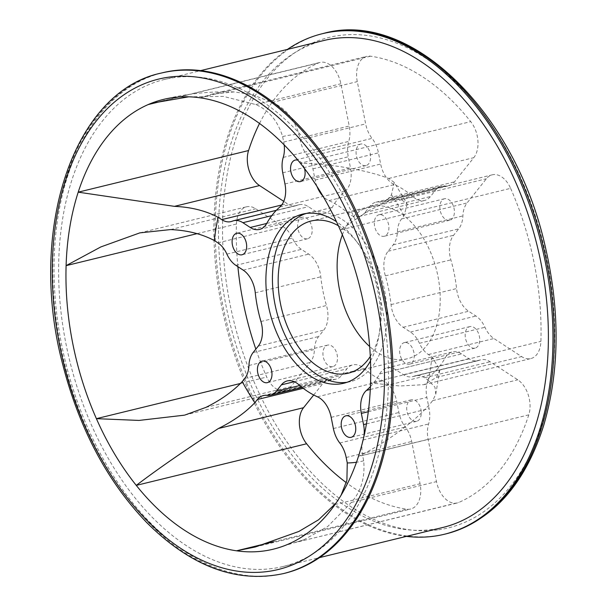 <?xml version="1.0" encoding="UTF-8"?>
<svg xmlns="http://www.w3.org/2000/svg" width="607" height="607" viewBox="0 0 607 607"><rect width="100%" height="100%" fill="white"/><g stroke="black" fill="none" stroke-linecap="round" stroke-linejoin="round"><path stroke-width="0.46" stroke-dasharray="3.04 2.28" d="M406.402 536.376A257.611 162.813 76.3 0 1 225.273 322.613A257.611 162.813 76.3 0 1 287.415 49.41M237.891 266.67A231.502 146.317 76.3 0 1 236.442 224.029A23.984 15.16 76.3 0 1 246.525 206.805A23.984 15.16 76.3 0 1 255.729 208.778L283.423 226.851A23.984 15.16 76.3 0 1 292.407 238.096A23.984 15.16 -103.7 0 0 301.383 249.34L308.713 254.121A23.984 15.16 76.3 0 1 320.792 276.8A104.434 66.004 -103.7 0 0 326.475 305.511A23.984 15.16 76.3 0 1 323.759 330.117L318.645 336.521A23.984 15.16 -103.7 0 0 314.456 349.473A23.984 15.16 76.3 0 1 310.268 362.432L290.95 386.629A23.984 15.16 76.3 0 1 285.07 390.567A23.984 15.16 76.3 0 1 266.739 377.038A231.502 146.317 76.3 0 1 255.835 349.139M188.747 96.809L223.429 96.407L255.744 104.556C268.711 110.026 277.672 120.702 282.634 136.59L283.712 142.038A23.984 15.16 76.3 0 1 284.167 144.883M259.515 123.464A231.502 146.317 76.3 0 1 318.5 62.953A23.984 15.16 76.3 0 1 320.079 62.422A23.984 15.16 76.3 0 1 340.861 83.758L349.23 126.028A23.984 15.16 76.3 0 1 348.752 141.408A23.984 15.16 -103.7 0 0 348.266 156.781L350.482 167.964A23.984 15.16 76.3 0 1 345.345 190.993A104.434 66.004 -103.7 0 0 332.226 207.419A23.984 15.16 76.3 0 1 324.95 213.436A23.984 15.16 76.3 0 1 315.746 211.464L308.417 206.683A23.984 15.16 -103.7 0 0 299.205 204.711A23.984 15.16 -103.7 0 0 297.832 205.158A23.984 15.16 76.3 0 1 296.459 205.606A23.984 15.16 76.3 0 1 287.248 203.633L283.757 201.357M510.608 188.337A231.502 146.317 76.3 0 1 540.905 341.346A23.984 15.16 76.3 0 1 530.822 358.57A23.984 15.16 76.3 0 1 521.618 356.597L493.923 338.524A23.984 15.16 76.3 0 1 484.947 327.279A23.984 15.16 -103.7 0 0 475.964 316.035L468.634 311.254A23.984 15.16 76.3 0 1 456.563 288.575A104.434 66.004 -103.7 0 0 450.872 259.872A23.984 15.16 76.3 0 1 453.588 235.266L458.702 228.862A23.984 15.16 -103.7 0 0 462.891 215.902A23.984 15.16 76.3 0 1 467.079 202.943L486.404 178.746A23.984 15.16 76.3 0 1 492.277 174.816A23.984 15.16 76.3 0 1 510.608 188.337L340.269 229.962L367.948 211.008L391.545 199.43L401.28 199.544L407.221 204.073L394.284 182.441L391.454 194.756L388.966 197.874A23.984 15.16 76.3 0 1 383.085 201.805A23.984 15.16 76.3 0 1 379.504 202.01A23.984 15.16 -103.7 0 0 375.923 202.207A23.984 15.16 -103.7 0 0 370.042 206.137L364.928 212.541A23.984 15.16 76.3 0 1 359.048 216.479A23.984 15.16 76.3 0 1 347.712 212.882A104.434 66.004 -103.7 0 0 328.911 200.613A23.984 15.16 76.3 0 1 323.061 196.311M394.284 182.441L388.685 178.466C370.695 171.386 335.163 163.867 300.389 163.237L470.736 121.62A23.984 15.16 76.3 0 1 473.801 157.668L454.484 181.865A23.984 15.16 76.3 0 1 448.603 185.803A23.984 15.16 76.3 0 1 445.022 186A23.984 15.16 -103.7 0 0 441.433 186.197A23.984 15.16 -103.7 0 0 435.56 190.128L430.446 196.531A23.984 15.16 76.3 0 1 424.566 200.469A23.984 15.16 76.3 0 1 413.23 196.88A104.434 66.004 -103.7 0 0 394.421 184.604A23.984 15.16 76.3 0 1 380.657 164.042L378.442 152.85A23.984 15.16 -103.7 0 0 372.045 138.373A23.984 15.16 76.3 0 1 365.657 123.889L357.288 81.619A23.984 15.16 76.3 0 1 366.681 56.36A23.984 15.16 76.3 0 1 370.49 56.185A231.502 146.317 76.3 0 1 470.736 121.62M370.49 56.185L200.151 97.81L211.365 94.305L233.999 91.915L251.92 94.555L272.164 102.416C285.07 107.811 294.038 118.494 299.061 134.451L300.139 139.898L365.657 123.889M528.796 414.839A231.502 146.317 76.3 0 1 458.846 502.421A23.984 15.16 76.3 0 1 457.268 502.953A23.984 15.16 76.3 0 1 436.486 481.617L428.117 439.354A23.984 15.16 76.3 0 1 428.603 423.974A23.984 15.16 -103.7 0 0 429.081 408.594L426.865 397.41A23.984 15.16 76.3 0 1 432.002 374.39A104.434 66.004 -103.7 0 0 445.128 357.955A23.984 15.16 76.3 0 1 452.397 351.939A23.984 15.16 76.3 0 1 461.608 353.911L468.93 358.699A23.984 15.16 -103.7 0 0 478.141 360.664A23.984 15.16 -103.7 0 0 479.515 360.217A23.984 15.16 76.3 0 1 480.888 359.769A23.984 15.16 76.3 0 1 490.099 361.742L517.794 379.815A23.984 15.16 76.3 0 1 528.796 414.839L358.449 456.456C389.96 440.583 419.483 417.798 432.67 400.612L435.773 394.239L439.802 369.807L431.972 356.863L428.405 354.534A23.984 15.16 76.3 0 1 419.429 343.289A23.984 15.16 -103.7 0 0 410.446 332.044L403.116 327.264A23.984 15.16 76.3 0 1 391.045 304.585A104.434 66.004 -103.7 0 0 385.362 275.874A23.984 15.16 76.3 0 1 388.07 251.268L393.184 244.871A23.984 15.16 -103.7 0 0 397.373 231.912A23.984 15.16 76.3 0 1 401.561 218.952L404.05 215.834L407.221 204.073M439.802 369.807L436.494 377.402L424.134 384.641L400.059 385.999L370.566 382.971L540.905 341.346M273.279 549.191L303.826 539.798L327.674 526.565L351.37 502.421C361.074 491.412 365.179 477.542 363.676 460.804L362.599 455.356A23.984 15.16 76.3 0 1 362.387 442.829M303.826 539.798L293.56 542.954L458.846 502.421M435.773 394.239L434.984 387.22L428.147 380.081L424.581 377.751L490.099 361.742M313.698 394.998L322.871 383.51A23.984 15.16 76.3 0 1 328.744 379.58A23.984 15.16 76.3 0 1 332.333 379.383A23.984 15.16 -103.7 0 0 335.914 379.185A23.984 15.16 -103.7 0 0 341.794 375.247L346.908 368.844A23.984 15.16 76.3 0 1 352.781 364.906A23.984 15.16 76.3 0 1 364.117 368.502A104.434 66.004 -103.7 0 0 382.926 380.779A23.984 15.16 76.3 0 1 396.69 401.341L398.905 412.525A23.984 15.16 -103.7 0 0 405.301 427.009A23.984 15.16 76.3 0 1 411.698 441.486L420.067 483.756A23.984 15.16 76.3 0 1 410.666 509.023A23.984 15.16 76.3 0 1 406.857 509.19A231.502 146.317 76.3 0 1 346.309 482.664M336.035 503.097L341.028 495.342M284.721 573.274A257.611 162.813 76.3 0 1 273.537 575.36A257.611 162.813 76.3 0 1 63.371 352.917A257.611 162.813 76.3 0 1 162.426 72.787M317.021 186.486A23.984 15.16 76.3 0 1 315.139 180.044L312.924 168.86A23.984 15.16 -103.7 0 0 306.535 154.383A23.984 15.16 76.3 0 1 300.139 139.898M363.153 439.749A23.984 15.16 -103.7 0 0 363.805 436.972M370.429 386.613A104.434 66.004 -103.7 0 0 379.61 373.965A23.984 15.16 76.3 0 1 386.879 367.948A23.984 15.16 76.3 0 1 396.09 369.921L403.42 374.701A23.984 15.16 -103.7 0 0 412.623 376.674A23.984 15.16 -103.7 0 0 413.997 376.226A23.984 15.16 76.3 0 1 415.37 375.779A23.984 15.16 76.3 0 1 424.581 377.751M342.371 234.818A78.326 49.508 76.3 0 1 370.08 206.6A78.326 49.508 76.3 0 1 436.767 270.942A78.326 49.508 76.3 0 1 407.267 358.775A78.326 49.508 76.3 0 1 403.867 359.412A78.326 49.508 76.3 0 1 369.655 346.521M307.043 238.855A11.07 6.996 76.3 0 1 298.014 229.294A11.07 6.996 76.3 0 1 302.271 217.26A11.07 6.996 76.3 0 1 302.756 217.169A11.07 6.996 76.3 0 1 311.786 226.73A11.07 6.996 76.3 0 1 307.529 238.763A11.07 6.996 76.3 0 1 307.043 238.855M365.505 165.658A11.07 6.996 76.3 0 1 356.468 156.105A11.07 6.996 76.3 0 1 360.725 144.064A11.07 6.996 76.3 0 1 361.211 143.973A11.07 6.996 76.3 0 1 370.24 153.533A11.07 6.996 76.3 0 1 365.983 165.574A11.07 6.996 76.3 0 1 365.505 165.658M449.279 220.341A11.07 6.996 76.3 0 1 440.242 210.781A11.07 6.996 76.3 0 1 444.499 198.739A11.07 6.996 76.3 0 1 444.984 198.656A11.07 6.996 76.3 0 1 454.013 208.209A11.07 6.996 76.3 0 1 449.757 220.25A11.07 6.996 76.3 0 1 449.279 220.341M474.598 348.213A11.07 6.996 76.3 0 1 465.561 338.653A11.07 6.996 76.3 0 1 469.818 326.612A11.07 6.996 76.3 0 1 470.304 326.52A11.07 6.996 76.3 0 1 479.333 336.081A11.07 6.996 76.3 0 1 475.076 348.122A11.07 6.996 76.3 0 1 474.598 348.213M416.144 421.402A11.07 6.996 76.3 0 1 407.107 411.842A11.07 6.996 76.3 0 1 411.364 399.808A11.07 6.996 76.3 0 1 411.849 399.717A11.07 6.996 76.3 0 1 420.879 409.277A11.07 6.996 76.3 0 1 416.622 421.311A11.07 6.996 76.3 0 1 416.144 421.402M332.363 366.727A11.07 6.996 76.3 0 1 323.334 357.166A11.07 6.996 76.3 0 1 327.59 345.125A11.07 6.996 76.3 0 1 328.068 345.042A11.07 6.996 76.3 0 1 337.105 354.602A11.07 6.996 76.3 0 1 332.848 366.636A11.07 6.996 76.3 0 1 332.363 366.727M370.49 360.892A87.029 55.002 -103.7 0 0 336.483 221.684M304.441 168.442A11.07 6.996 -103.7 0 0 297.954 160.233M379.466 214.658A11.07 6.996 -103.7 0 0 378.988 214.749A11.07 6.996 -103.7 0 0 374.815 227.162A11.07 6.996 -103.7 0 0 384.239 236.26A11.07 6.996 -103.7 0 0 388.495 224.218A11.07 6.996 -103.7 0 0 379.466 214.658M404.786 342.53A11.07 6.996 -103.7 0 0 404.308 342.621A11.07 6.996 -103.7 0 0 400.134 355.034A11.07 6.996 -103.7 0 0 409.558 364.132A11.07 6.996 -103.7 0 0 413.815 352.09A11.07 6.996 -103.7 0 0 404.786 342.53M442.928 527.453A250.645 158.412 76.3 0 1 432.047 529.479A250.645 158.412 76.3 0 1 227.564 313.053A250.645 158.412 76.3 0 1 323.941 40.487M272.186 568.539A250.645 158.412 76.3 0 1 67.703 352.113A250.645 158.412 76.3 0 1 164.08 79.547A250.645 158.412 76.3 0 1 377.463 285.427A250.645 158.412 76.3 0 1 283.067 566.513A250.645 158.412 76.3 0 1 272.186 568.539M370.3 356.438A78.326 49.508 -103.7 0 0 338.357 225.721M347.052 382.281A87.029 55.002 -103.7 0 0 350.368 381.636A87.029 55.002 -103.7 0 0 383.829 286.997A87.029 55.002 -103.7 0 0 312.833 211.851A87.029 55.002 -103.7 0 0 309.054 212.556A87.029 55.002 -103.7 0 0 305.814 213.512M323.599 33.4A257.611 162.813 -103.7 0 0 224.544 313.538A257.611 162.813 -103.7 0 0 434.703 535.981A257.611 162.813 -103.7 0 0 445.887 533.894M170.613 229.575L255.729 208.778M217.905 242.861L283.423 226.851M197.184 233.619L236.442 224.029M205.826 407.426L290.95 386.629M240.683 383.404L266.739 377.038M244.758 378.442L310.268 362.432M255.744 104.556L340.861 83.758M283.712 142.038L349.23 126.028M164.618 100.557L318.5 62.953M281.694 204.991L287.248 203.633M388.685 178.466L473.801 157.668M388.966 197.874L454.484 181.865M272.164 102.416L357.288 81.619M436.494 377.402L521.618 356.597M428.405 354.534L493.923 338.524M401.28 199.544L486.404 178.746M401.561 218.952L467.079 202.943M351.37 502.421L436.486 481.617M362.599 455.356L428.117 439.354M432.67 400.612L517.794 379.815M303.242 388.305L322.871 383.51M334.943 504.554L420.067 483.756M273.461 541.785L406.857 509.19M346.18 457.496L411.698 441.486M283.408 573.592A257.611 162.813 76.3 0 1 272.224 575.679A257.611 162.813 76.3 0 1 62.066 353.236A257.611 162.813 76.3 0 1 161.121 73.106M255.274 292.809L320.792 276.8M243.195 270.13L308.713 254.121M235.873 265.35L301.383 249.34M226.889 254.105L292.407 238.096M248.946 365.482L314.456 349.473M253.134 352.523L318.645 336.521M258.241 346.127L323.759 330.117M260.957 321.52L326.475 305.511M279.827 207.002L345.345 190.993M284.964 183.974L350.482 167.964M282.748 172.79L348.266 156.781M283.234 157.41L348.752 141.408M232.314 221.168L297.832 205.158M271.799 215.629L308.417 206.683M266.701 223.452L315.746 211.464M266.708 223.429L332.226 207.419M347.712 212.882L413.23 196.88M364.928 212.541L430.446 196.531M370.042 206.137L435.56 190.128M379.504 202.01L445.022 186M306.535 154.383L372.045 138.373M312.924 168.86L378.442 152.85M315.139 180.044L380.657 164.042M328.911 200.613L394.421 184.604M391.045 304.585L456.563 288.575M403.116 327.264L468.634 311.254M410.446 332.044L475.964 316.035M419.429 343.289L484.947 327.279M397.373 231.912L462.891 215.902M393.184 244.871L458.702 228.862M388.07 251.268L453.588 235.266M385.362 275.874L450.872 259.872M370.293 389.466L432.002 374.39M368.297 411.721L426.865 397.41M366.446 423.898L429.081 408.594M363.1 439.976L428.603 423.974M413.997 376.226L479.515 360.217M403.42 374.701L468.93 358.699M396.09 369.921L461.608 353.911M379.61 373.965L445.128 357.955M298.598 384.512L364.117 368.502M294.304 381.697L346.908 368.844M299.767 385.513L341.794 375.247M266.814 395.385L332.333 379.383M339.783 443.011L405.301 427.009M333.387 428.534L398.905 412.525M331.172 417.35L396.69 401.341M317.408 396.781L382.926 380.779M437.624 529.903A252.383 159.512 76.3 0 1 226.707 176.978A252.383 159.512 76.3 0 1 501.686 141.181A252.383 159.512 76.3 0 1 437.624 529.903M282.634 136.59A167.1 105.61 76.3 0 1 299.061 134.451M391.454 194.756A167.1 105.61 76.3 0 1 404.05 215.834M431.972 356.863A167.1 105.61 76.3 0 1 428.147 380.081M363.676 460.804A167.1 105.61 76.3 0 1 356.491 462.246M139.83 232.876L246.525 206.805M184.9 415.036L285.07 390.567M156.378 102.424L320.079 62.422M211.365 94.305L366.681 56.36M424.134 384.641L530.822 358.57M391.545 199.43L492.277 174.816M293.56 542.954L457.268 502.953M255.357 546.968L410.666 509.023M230.941 221.616L296.459 205.606M276.352 210.295L299.205 204.711M259.432 229.446L324.95 213.436M359.048 216.479L424.566 200.469M375.923 202.207L441.433 186.197M383.085 201.805L448.603 185.803M415.37 375.779L480.888 359.769M412.623 376.674L478.141 360.664M386.879 367.948L452.397 351.939M287.27 380.915L352.781 364.906M302.119 387.441L335.914 379.185M263.233 395.589L328.744 379.58M233.999 91.915C210.03 91.217 186.486 93.721 163.382 99.427M283.067 566.513L319.593 557.59M164.08 79.547L200.606 70.624M327.59 345.125L262.072 361.135M332.848 366.636L267.33 382.645M411.364 399.808L345.853 415.818M416.622 421.311L351.104 437.321M469.818 326.612L404.308 342.621M475.076 348.122L409.558 364.132M444.499 198.739L378.988 214.749M449.757 220.25L384.239 236.26M360.725 144.064L295.214 160.073M365.983 165.574L300.465 181.576M302.271 217.26L236.753 233.263M307.529 238.763L242.011 254.773M370.08 206.6L311.118 221.009M407.267 358.775L348.304 373.184M309.054 212.556L302.498 214.157M350.368 381.636L343.812 383.237"/><path stroke-width="0.91" d="M287.415 49.41A257.611 162.813 76.3 0 1 322.287 33.726A257.611 162.813 76.3 0 1 541.596 245.327A257.611 162.813 76.3 0 1 444.574 534.213A257.611 162.813 76.3 0 1 433.398 536.3A257.611 162.813 76.3 0 1 406.402 536.376M341.028 495.342L346.908 480.258L347.257 462.944L346.18 457.496A23.984 15.16 76.3 0 0 339.783 443.011A23.984 15.16 -103.7 0 1 333.387 428.534L331.172 417.35A23.984 15.16 76.3 0 0 317.408 396.781A104.434 66.004 -103.7 0 1 298.598 384.512A23.984 15.16 76.3 0 0 287.27 380.915A23.984 15.16 76.3 0 0 281.39 384.853L276.276 391.257A23.984 15.16 -103.7 0 1 270.396 395.187A23.984 15.16 -103.7 0 1 266.814 395.385A23.984 15.16 76.3 0 0 263.233 395.589A23.984 15.16 76.3 0 0 257.353 399.52L254.864 402.638C245.676 412.396 233.528 421.023 218.421 428.504C185.165 450.075 157.782 469.029 136.272 485.38A231.502 146.317 76.3 0 1 96.399 418.663A231.502 146.317 -103.7 0 1 66.102 265.646L100.845 246.928L139.83 232.876L170.613 229.575C187.343 230.326 201.919 233.983 214.339 240.531L217.905 242.861A23.984 15.16 76.3 0 1 226.889 254.105A23.984 15.16 -103.7 0 0 235.873 265.35L243.195 270.13A23.984 15.16 76.3 0 1 255.274 292.809A104.434 66.004 -103.7 0 0 260.957 321.52A23.984 15.16 76.3 0 1 258.241 346.127L253.134 352.523A23.984 15.16 -103.7 0 0 248.946 365.482A23.984 15.16 76.3 0 1 244.758 378.442L242.269 381.56C232.989 391.378 220.842 400.005 205.826 407.426L184.9 415.036M240.683 383.404L96.399 418.663L139.064 420.423L184.331 415.18M188.747 96.809L156.378 102.424L148.161 104.579A231.502 146.317 -103.7 0 0 78.212 192.161L174.437 206.357C191.068 207.086 205.644 210.735 218.171 217.314L221.737 219.643L281.694 204.991M283.757 201.357L259.561 185.56A23.984 15.16 76.3 0 1 248.559 150.544A231.502 146.317 76.3 0 1 259.515 123.464M346.309 482.664A231.502 146.317 76.3 0 1 306.618 443.763A23.984 15.16 76.3 0 1 303.546 407.707L313.698 394.998M164.618 100.557L148.161 104.579A231.502 146.317 76.3 0 1 163.382 99.427A231.502 146.317 76.3 0 1 200.151 97.81A231.502 146.317 -103.7 0 1 300.389 163.237A231.502 146.317 76.3 0 1 340.269 229.962A231.502 146.317 -103.7 0 1 370.566 382.971A231.502 146.317 76.3 0 1 358.449 456.456A231.502 146.317 -103.7 0 1 288.507 544.047A231.502 146.317 76.3 0 1 273.279 549.191A231.502 146.317 76.3 0 1 236.518 550.807L255.357 546.968L298.856 531.466L318.622 519.759L336.035 503.097M306.618 443.763L136.272 485.38A231.502 146.317 -103.7 0 0 236.518 550.807L273.461 541.785M197.184 233.619L66.102 265.646A231.502 146.317 76.3 0 1 78.212 192.161L248.559 150.544M161.121 73.106L162.426 72.787A257.611 162.813 76.3 0 1 381.735 284.387A257.611 162.813 76.3 0 1 284.721 573.274L283.408 573.592C236.631 583.547 191.167 566.642 147.015 522.877C107.356 481.662 79.221 428.694 62.604 363.965C27.383 231.13 73.083 91.414 161.121 73.106A257.611 162.813 76.3 0 1 172.305 71.019A257.611 162.813 76.3 0 1 382.463 293.462A257.611 162.813 76.3 0 1 283.408 573.592M255.835 349.139A231.502 146.317 76.3 0 1 237.891 266.67M284.167 144.883A23.984 15.16 76.3 0 1 283.234 157.41A23.984 15.16 -103.7 0 0 282.748 172.79L284.964 183.974A23.984 15.16 76.3 0 1 279.827 207.002A104.434 66.004 -103.7 0 0 266.708 223.429A23.984 15.16 76.3 0 1 259.432 229.446A23.984 15.16 76.3 0 1 250.228 227.473L242.899 222.693A23.984 15.16 -103.7 0 0 233.687 220.72A23.984 15.16 -103.7 0 0 232.314 221.168A23.984 15.16 76.3 0 1 230.941 221.616A23.984 15.16 76.3 0 1 221.737 219.643M323.061 196.311A23.984 15.16 76.3 0 1 317.021 186.486M363.805 436.972A23.984 15.16 -103.7 0 0 363.563 424.604L361.347 413.42A23.984 15.16 76.3 0 1 366.484 390.392A104.434 66.004 -103.7 0 0 370.429 386.613M362.387 442.829A23.984 15.16 76.3 0 1 363.085 439.984A23.984 15.16 -103.7 0 0 363.153 439.749M369.655 346.521A78.326 49.508 76.3 0 1 342.371 234.818M336.483 221.684A87.029 55.002 -103.7 0 0 306.277 213.452A87.029 55.002 -103.7 0 0 302.498 214.157A87.029 55.002 -103.7 0 0 269.728 311.755A87.029 55.002 -103.7 0 0 343.812 383.237A87.029 55.002 -103.7 0 0 370.49 360.892M237.238 233.179A11.07 6.996 -103.7 0 0 236.753 233.263A11.07 6.996 -103.7 0 0 232.587 245.683A11.07 6.996 -103.7 0 0 242.011 254.773A11.07 6.996 -103.7 0 0 246.267 242.732A11.07 6.996 -103.7 0 0 237.238 233.179M297.954 160.233A11.07 6.996 -103.7 0 0 295.692 159.982A11.07 6.996 -103.7 0 0 295.214 160.073A11.07 6.996 -103.7 0 0 291.041 172.487A11.07 6.996 -103.7 0 0 300.465 181.576A11.07 6.996 -103.7 0 0 304.441 168.442M346.331 415.727A11.07 6.996 -103.7 0 0 345.853 415.818A11.07 6.996 -103.7 0 0 341.68 428.231A11.07 6.996 -103.7 0 0 351.104 437.321A11.07 6.996 -103.7 0 0 355.361 425.287A11.07 6.996 -103.7 0 0 346.331 415.727M262.558 361.044A11.07 6.996 -103.7 0 0 262.072 361.135A11.07 6.996 -103.7 0 0 257.907 373.548A11.07 6.996 -103.7 0 0 267.33 382.645A11.07 6.996 -103.7 0 0 271.587 370.604A11.07 6.996 -103.7 0 0 262.558 361.044M200.606 70.624L323.941 40.487A250.645 158.412 76.3 0 1 537.324 246.366A250.645 158.412 76.3 0 1 442.928 527.453L319.593 557.59M338.357 225.721A78.326 49.508 -103.7 0 0 311.118 221.009A78.326 49.508 -103.7 0 0 281.003 306.186A78.326 49.508 -103.7 0 0 344.905 373.821A78.326 49.508 -103.7 0 0 348.304 373.184A78.326 49.508 -103.7 0 0 370.3 356.438M305.814 213.512A87.029 55.002 -103.7 0 0 276.193 309.798A87.029 55.002 -103.7 0 0 346.589 382.342A87.029 55.002 -103.7 0 0 347.052 382.281M444.574 534.213L445.887 533.894A257.611 162.813 -103.7 0 0 542.908 245A257.611 162.813 -103.7 0 0 323.599 33.4L322.287 33.726M174.437 206.357L259.561 185.56M218.421 428.504L303.546 407.707M257.353 399.52L303.242 388.305M169.383 77.089A252.383 159.512 -103.7 0 0 105.322 465.819A252.383 159.512 -103.7 0 0 380.301 430.022A252.383 159.512 -103.7 0 0 169.383 77.089M242.899 222.693L271.799 215.629M250.228 227.473L266.701 223.452M366.484 390.392L370.293 389.466M361.347 413.42L368.297 411.721M363.563 424.604L366.446 423.898M281.39 384.853L294.304 381.697M276.276 391.257L299.767 385.513M214.339 240.531A167.1 105.61 76.3 0 1 218.171 217.314M356.491 462.246A167.1 105.61 76.3 0 1 347.257 462.944M254.864 402.638A167.1 105.61 76.3 0 1 242.269 381.56M233.687 220.72L276.352 210.295M270.396 395.187L302.119 387.441M445.887 533.894C491.981 521.155 524.531 485.183 543.523 425.993C559.707 371.143 560.246 311.163 545.139 246.063C515.138 111.954 410.157 9.059 323.599 33.4"/></g></svg>
